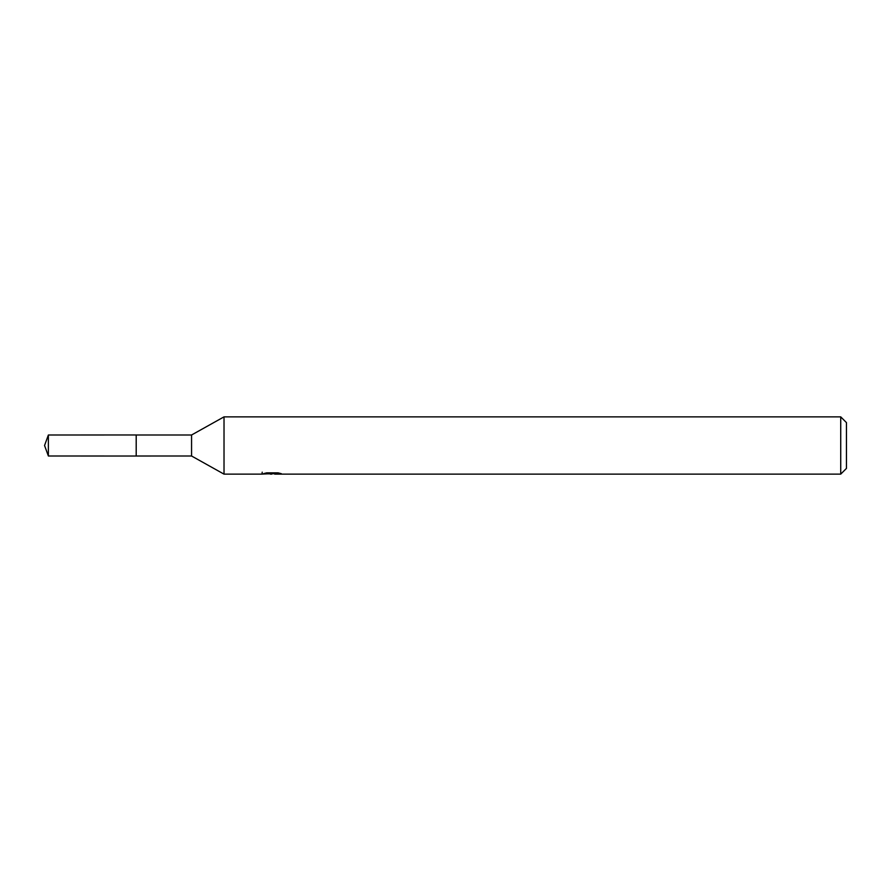 <?xml version="1.0" encoding="UTF-8"?>
<svg xmlns="http://www.w3.org/2000/svg" width="891" height="891" viewBox="0 0 891 891"><rect width="100%" height="100%" fill="white"/><g stroke="black" fill="none" stroke-linecap="round" stroke-linejoin="round"><path stroke-width="1.34" d="M262.21 472.163L262.01 474.135L224.02 474.135L191.565 456.003L136.2 456.014L136.212 434.997L191.565 434.997L224.02 416.865L840.725 416.865L846.45 422.59L846.45 468.41L840.725 474.135L274.784 474.135M191.565 456.003L191.565 434.997M224.02 474.135L224.02 416.865M274.684 473.689L268.425 473.856M271.755 474.135L270.396 474.135M840.725 474.135L840.725 416.865M262.21 474.079L272.902 473.6L263.747 473.6M263.747 473.589L266.732 472.843L278.025 472.843L281.3 473.678L274.796 474.135M272.902 472.843L272.902 473.6M48.37 456.003L48.37 434.997L136.2 434.975L136.2 456.025L48.37 456.003L44.55 445.5L48.37 434.997M274.684 474.123L274.684 472.843"/></g></svg>
